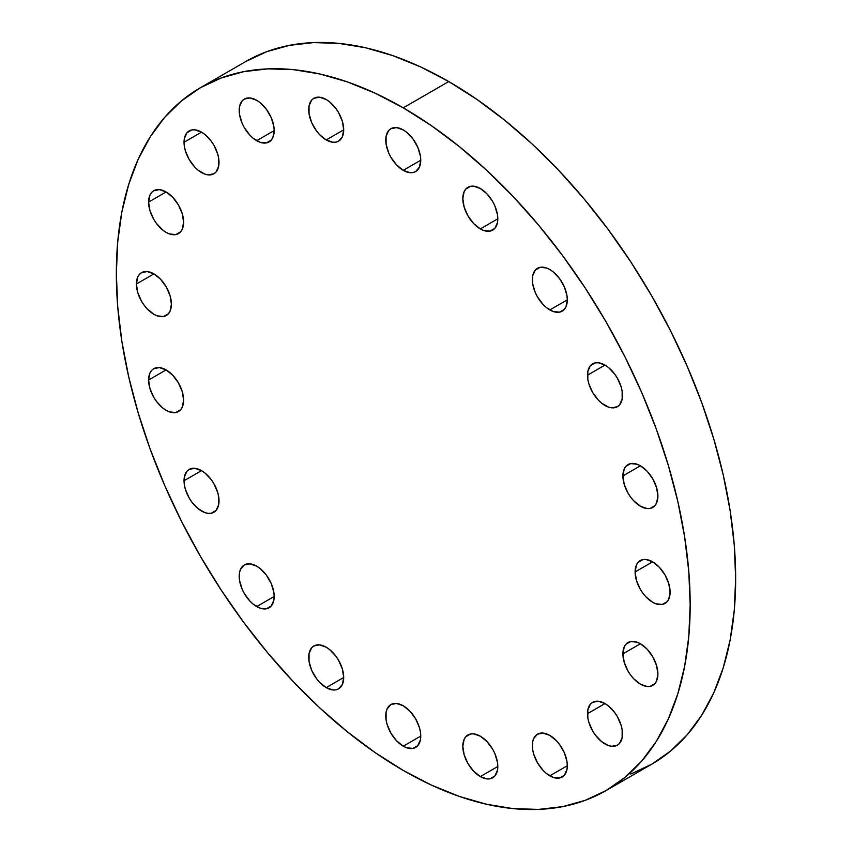 <?xml version="1.0" encoding="UTF-8"?>
<svg xmlns="http://www.w3.org/2000/svg" width="852" height="852" viewBox="0 0 852 852"><rect width="100%" height="100%" fill="white"/><g stroke="black" fill="none" stroke-linecap="round" stroke-linejoin="round"><path stroke-width="1.28" d="M256.686 606.581A24.74 14.282 60 0 1 240.53 584.781A24.74 14.282 60 0 1 244.322 564.951A24.74 14.282 60 0 1 256.686 566.175L249.998 563.854L244.322 564.951L240.53 569.317L239.529 572.533L239.529 580.414L242.149 589.211L244.322 593.524L249.998 601.182L253.278 604.228L260.105 608.168L266.41 608.786L271.234 606.006L273.854 600.234L274.184 596.485L256.686 606.581L274.184 596.485L273.854 592.342L271.234 583.556L266.41 575.196L260.105 568.54L256.686 566.175A24.74 14.282 60 0 1 272.853 587.986A24.74 14.282 60 0 1 269.062 607.806A24.74 14.282 60 0 1 256.686 606.581M219.017 500.933A24.74 14.282 60 0 1 213.895 512.254A24.74 14.282 60 0 1 194.831 505.63A24.74 14.282 60 0 1 184.032 480.73L201.53 470.634L194.831 468.302L189.155 469.409L186.982 471.209L184.362 476.982L184.362 484.863L185.363 489.229L189.155 497.973L191.806 502.02L198.111 508.676L204.938 512.616L208.218 513.362L211.243 513.245L216.067 510.454L218.687 504.682L218.687 496.801L217.686 492.435L213.895 483.691L211.243 479.644L204.938 472.988L201.53 470.634L184.032 480.73A24.74 14.282 60 0 1 189.155 469.409A24.74 14.282 60 0 1 208.218 476.034A24.74 14.282 60 0 1 219.017 500.933M183.606 400.216A24.74 14.282 60 0 1 178.473 411.548A24.74 14.282 60 0 1 159.409 404.913A24.74 14.282 60 0 1 148.61 380.013L166.108 369.917L159.409 367.585L153.733 368.692L151.56 370.492L149.941 373.059L148.61 380.013L149.941 388.523L153.733 397.256L156.385 401.303L162.689 407.959L166.108 410.323L169.516 411.899L175.831 412.528L180.656 409.737L182.275 407.181L183.606 400.216L182.275 391.718L178.473 382.974L172.807 375.317L166.108 369.917L148.61 380.013A24.74 14.282 60 0 1 153.733 368.692A24.74 14.282 60 0 1 172.807 375.317A24.74 14.282 60 0 1 183.606 400.216M171.401 304.196A24.74 14.282 60 0 1 166.278 315.528A24.74 14.282 60 0 1 147.204 308.893A24.74 14.282 60 0 1 136.405 283.993L153.903 273.897L147.204 271.564L141.528 272.672L139.355 274.472L137.736 277.038L136.405 283.993L137.736 292.492L141.528 301.235L144.18 305.282L147.204 308.893L153.903 314.303L157.311 315.879L163.627 316.507L168.451 313.717L170.07 311.161L171.401 304.196L170.07 295.697L166.278 286.954L160.602 279.296L153.903 273.897L136.405 283.993A24.74 14.282 60 0 1 141.528 272.672A24.74 14.282 60 0 1 160.602 279.296A24.74 14.282 60 0 1 171.401 304.196M183.606 222.265A24.74 14.282 60 0 1 178.473 233.597A24.74 14.282 60 0 1 159.409 226.962A24.74 14.282 60 0 1 148.61 202.062L166.108 191.966L159.409 189.634L153.733 190.741L151.56 192.541L149.941 195.108L148.61 202.062L149.941 210.572L153.733 219.315L156.385 223.352L162.689 230.008L166.108 232.372L169.516 233.949L175.831 234.577L180.656 231.787L182.275 229.231L183.606 222.265L182.275 213.767L178.473 205.023L172.807 197.366L166.108 191.966L148.61 202.062A24.74 14.282 60 0 1 153.733 190.741A24.74 14.282 60 0 1 172.807 197.366A24.74 14.282 60 0 1 183.606 222.265M219.017 162.455A24.74 14.282 60 0 1 213.895 173.776A24.74 14.282 60 0 1 194.831 167.152A24.74 14.282 60 0 1 184.032 142.252L201.53 132.145L194.831 129.823L191.806 129.941L186.982 132.731L184.362 138.503L184.362 146.384L185.363 150.751L189.155 159.494L194.831 167.152L198.111 170.198L204.938 174.138L208.218 174.884L213.895 173.776L216.067 171.976L218.687 166.193L218.687 158.312L217.686 153.956L213.895 145.213L211.243 141.166L204.938 134.51L201.53 132.145L184.032 142.252A24.74 14.282 60 0 1 189.155 130.92A24.74 14.282 60 0 1 208.218 137.555A24.74 14.282 60 0 1 219.017 162.455M256.686 140.697A24.74 14.282 60 0 1 240.53 118.897A24.74 14.282 60 0 1 244.322 99.077A24.74 14.282 60 0 1 256.686 100.302L249.998 97.969L244.322 99.077L242.149 100.877L239.529 106.649L239.529 114.53L242.149 123.327L244.322 127.64L249.998 135.298L253.278 138.344L260.105 142.284L266.41 142.912L271.234 140.122L272.853 137.566L274.184 130.601L256.686 140.697L274.184 130.601L273.854 126.469L271.234 117.672L266.41 109.312L260.105 102.655L256.686 100.302A24.74 14.282 60 0 1 272.853 122.102A24.74 14.282 60 0 1 269.062 141.922A24.74 14.282 60 0 1 256.686 140.697M326.199 139.941A24.74 14.282 60 0 1 310.043 118.13A24.74 14.282 60 0 1 313.834 98.31A24.74 14.282 60 0 1 326.199 99.535L319.511 97.203L313.834 98.31L311.651 100.11L309.042 105.893L309.042 113.774L311.651 122.56L316.486 130.92L319.511 134.531L326.199 139.941L332.898 142.263L335.922 142.146L338.574 141.166L342.366 136.799L343.697 129.834L326.199 139.941L343.697 129.834L342.366 121.335L338.574 112.592L335.922 108.545L329.618 101.889L326.199 99.535A24.74 14.282 60 0 1 342.366 121.335A24.74 14.282 60 0 1 338.574 141.166A24.74 14.282 60 0 1 326.199 139.941M403.252 170.336A24.74 14.282 60 0 1 387.096 148.525A24.74 14.282 60 0 1 390.887 128.705A24.74 14.282 60 0 1 403.252 129.93L396.563 127.598L390.887 128.705L388.714 130.505L386.094 136.277L386.094 144.169L388.714 152.955L390.887 157.269L396.563 164.926L403.252 170.336L409.95 172.658L412.975 172.541L415.627 171.561L419.418 167.194L420.75 160.229L403.252 170.336L420.75 160.229L420.419 156.097L417.799 147.3L412.975 138.94L406.67 132.284L403.252 129.93A24.74 14.282 60 0 1 419.418 151.731A24.74 14.282 60 0 1 415.627 171.561A24.74 14.282 60 0 1 403.252 170.336M480.315 228.911A24.74 14.282 60 0 1 464.148 207.111A24.74 14.282 60 0 1 467.94 187.28A24.74 14.282 60 0 1 480.315 188.505L473.616 186.183L470.592 186.3L465.767 189.091L464.148 191.647L462.817 198.612L464.148 207.111L467.94 215.854L473.616 223.512L480.315 228.911L483.723 230.498L490.028 231.116L494.863 228.336L497.472 222.553L497.802 218.815L480.315 228.911L497.802 218.815L497.472 214.672L494.863 205.886L492.68 201.562L487.003 193.915L480.315 188.505A24.74 14.282 60 0 1 496.471 210.306A24.74 14.282 60 0 1 492.68 230.136A24.74 14.282 60 0 1 480.315 228.911M549.828 309.936A24.74 14.282 60 0 1 533.661 288.136A24.74 14.282 60 0 1 537.452 268.316A24.74 14.282 60 0 1 549.828 269.541L546.409 267.954L540.104 267.326L535.28 270.116L532.66 275.888L532.66 283.769L535.28 292.566L537.452 296.879L543.129 304.537L546.409 307.583L553.236 311.523L559.54 312.151L564.365 309.361L565.984 306.805L567.315 299.84L549.828 309.936L567.315 299.84L566.985 295.708L564.365 286.911L559.54 278.551L553.236 271.894L549.828 269.541A24.74 14.282 60 0 1 565.984 291.341A24.74 14.282 60 0 1 562.192 311.161A24.74 14.282 60 0 1 549.828 309.936M622.482 395.392A24.74 14.282 60 0 1 617.359 406.713A24.74 14.282 60 0 1 598.296 400.089A24.74 14.282 60 0 1 587.497 375.189L604.984 365.082L598.296 362.76L595.271 362.877L590.447 365.668L587.827 371.44L587.827 379.321L588.828 383.688L592.619 392.431L598.296 400.089L601.576 403.134L608.403 407.075L611.683 407.82L617.359 406.713L619.532 404.913L622.152 399.13L622.152 391.249L621.151 386.893L617.359 378.15L614.707 374.103L608.403 367.446L604.984 365.082L587.497 375.189A24.74 14.282 60 0 1 592.619 363.857A24.74 14.282 60 0 1 611.683 370.492A24.74 14.282 60 0 1 622.482 395.392M657.904 496.098A24.74 14.282 60 0 1 652.781 507.43A24.74 14.282 60 0 1 633.707 500.795A24.74 14.282 60 0 1 622.908 475.906L640.406 465.799L636.998 464.223L630.682 463.594L625.858 466.385L624.239 468.941L622.908 475.906L624.239 484.405L628.03 493.148L630.682 497.185L633.707 500.795L640.406 506.205L647.105 508.527L650.129 508.41L654.954 505.619L656.572 503.063L657.904 496.098L656.572 487.6L652.781 478.856L647.105 471.199L640.406 465.799L622.908 475.906A24.74 14.282 60 0 1 628.03 464.574A24.74 14.282 60 0 1 647.105 471.199A24.74 14.282 60 0 1 657.904 496.098M670.109 592.119A24.74 14.282 60 0 1 664.986 603.45A24.74 14.282 60 0 1 645.912 596.826A24.74 14.282 60 0 1 635.113 571.926L652.611 561.819L645.912 559.498L642.887 559.615L638.063 562.405L636.444 564.961L635.113 571.926L636.444 580.425L640.235 589.169L642.887 593.205L645.912 596.826L652.611 602.226L656.019 603.802L662.334 604.43L667.159 601.64L668.777 599.084L670.109 592.119L668.777 583.62L664.986 574.876L659.31 567.23L652.611 561.819L635.113 571.926A24.74 14.282 60 0 1 640.235 560.595A24.74 14.282 60 0 1 659.31 567.23A24.74 14.282 60 0 1 670.109 592.119M657.904 674.049A24.74 14.282 60 0 1 652.781 685.381A24.74 14.282 60 0 1 633.707 678.746A24.74 14.282 60 0 1 622.908 653.857L640.406 643.75L636.998 642.174L630.682 641.545L625.858 644.336L624.239 646.892L622.908 653.857L624.239 662.355L628.03 671.099L630.682 675.135L633.707 678.746L640.406 684.156L647.105 686.478L650.129 686.361L654.954 683.57L656.572 681.014L657.904 674.049L656.572 665.55L652.781 656.807L647.105 649.149L640.406 643.75L622.908 653.857A24.74 14.282 60 0 1 628.03 642.525A24.74 14.282 60 0 1 647.105 649.149A24.74 14.282 60 0 1 657.904 674.049M622.482 733.87A24.74 14.282 60 0 1 617.359 745.202A24.74 14.282 60 0 1 598.296 738.567A24.74 14.282 60 0 1 587.497 713.667L604.984 703.571L598.296 701.239L592.619 702.346L590.447 704.146L587.827 709.918L587.827 717.799L588.828 722.166L592.619 730.909L595.271 734.957L601.576 741.613L608.403 745.553L611.683 746.299L617.359 745.202L619.532 743.391L622.152 737.619L622.152 729.738L621.151 725.371L617.359 716.628L614.707 712.581L608.403 705.925L604.984 703.571L587.497 713.667A24.74 14.282 60 0 1 592.619 702.346A24.74 14.282 60 0 1 611.683 708.971A24.74 14.282 60 0 1 622.482 733.87M549.828 775.821A24.74 14.282 60 0 1 533.661 754.02A24.74 14.282 60 0 1 537.452 734.19A24.74 14.282 60 0 1 549.828 735.414L543.129 733.093L537.452 734.19L533.661 738.556L532.66 741.772L532.66 749.653L533.661 754.02L537.452 762.764L543.129 770.421L546.409 773.467L553.236 777.407L559.54 778.025L564.365 775.245L566.985 769.462L567.315 765.724L549.828 775.821L567.315 765.724L566.985 761.582L564.365 752.795L559.54 744.435L556.516 740.825L549.828 735.414A24.74 14.282 60 0 1 565.984 757.226A24.74 14.282 60 0 1 562.192 777.045A24.74 14.282 60 0 1 549.828 775.821M480.315 776.587A24.74 14.282 60 0 1 464.148 754.787A24.74 14.282 60 0 1 467.94 734.957A24.74 14.282 60 0 1 480.315 736.181L473.616 733.86L470.592 733.977L465.767 736.767L464.148 739.323L462.817 746.288L464.148 754.787L467.94 763.53L473.616 771.188L480.315 776.587L487.003 778.909L490.028 778.792L494.863 776.002L497.472 770.229L497.802 766.481L480.315 776.587L497.802 766.491L497.472 762.348L494.863 753.562L492.68 749.238L487.003 741.591L480.315 736.181A24.74 14.282 60 0 1 496.471 757.982A24.74 14.282 60 0 1 492.68 777.812A24.74 14.282 60 0 1 480.315 776.587M326.199 687.617A24.74 14.282 60 0 1 310.043 665.806A24.74 14.282 60 0 1 313.834 645.986A24.74 14.282 60 0 1 326.199 647.211L319.511 644.879L313.834 645.986L311.651 647.786L309.042 653.559L309.042 661.45L311.651 670.236L316.486 678.597L319.511 682.207L326.199 687.617L332.898 689.939L335.922 689.822L338.574 688.842L342.366 684.476L343.697 677.51L326.199 687.617L343.697 677.51L342.366 669.012L338.574 660.268L335.922 656.221L329.618 649.565L326.199 647.211A24.74 14.282 60 0 1 342.366 669.012A24.74 14.282 60 0 1 338.574 688.842A24.74 14.282 60 0 1 326.199 687.617M403.252 746.192A24.74 14.282 60 0 1 387.096 724.392A24.74 14.282 60 0 1 390.887 704.561A24.74 14.282 60 0 1 403.252 705.786L396.563 703.464L390.887 704.561L387.096 708.928L386.094 712.144L386.094 720.025L387.096 724.392L390.887 733.135L396.563 740.793L403.252 746.192L406.67 747.779L412.975 748.397L417.799 745.617L420.419 739.834L420.75 736.096L403.252 746.192L420.75 736.096L420.419 731.953L419.418 727.587L415.627 718.843L409.95 711.196L403.252 705.786A24.74 14.282 60 0 1 419.418 727.587A24.74 14.282 60 0 1 415.627 747.417A24.74 14.282 60 0 1 403.252 746.192M448.748 81.568L403.252 107.831A405.754 234.268 60 0 1 668.33 465.384A405.754 234.268 60 0 1 606.134 790.528A405.754 234.268 60 0 1 403.252 770.432L375.136 752.604L347.286 731.751L319.969 708.087L293.461 681.824L268.007 653.228L243.853 622.567L221.243 590.148L200.38 556.271L181.465 521.254L164.692 485.459L150.218 449.217L138.184 412.879L128.695 376.786L121.857 341.301L117.725 306.752L116.341 273.481L117.725 241.808L121.857 212.031L128.695 184.447L138.184 159.303L150.218 136.863L164.692 117.342L181.465 100.909L200.38 87.735L221.243 77.947L243.853 71.632L268.007 68.863L293.461 69.651L319.969 74.007L347.286 81.877L375.136 93.188L403.252 107.831L431.378 125.659L459.228 146.512L486.545 170.176L513.053 196.439L538.507 225.035L562.661 255.696L585.271 288.114L606.134 321.992L625.048 356.999L641.822 392.804L656.296 429.046L668.33 465.384L677.819 501.477L684.657 536.962L688.789 571.511L690.173 604.782L688.789 636.455L684.657 666.232L677.819 693.816L668.33 718.95L656.296 741.4L641.822 760.921L625.048 777.354L606.134 790.528L585.271 800.316L562.661 806.631L538.507 809.4L513.053 808.601L486.545 804.256L459.228 796.386L431.378 785.075L403.252 770.432A405.754 234.268 60 0 1 138.184 412.869A405.754 234.268 60 0 1 200.38 87.735A405.754 234.268 60 0 1 403.252 107.831L448.748 81.568A405.754 234.268 -120 0 0 245.866 61.472L266.729 51.684L289.339 45.369L313.493 42.6L338.947 43.399L365.455 47.744L392.772 55.614L420.622 66.925L448.748 81.568L476.864 99.396L504.714 120.249L532.031 143.913L558.539 170.176L583.993 198.772L608.147 229.433L630.757 261.852L651.62 295.729L670.535 330.746L687.308 366.541L701.782 402.783L713.816 439.121L723.305 475.214L730.143 510.699L734.275 545.248L735.659 578.519L734.275 610.192L730.143 639.969L723.305 667.553L713.816 692.697L701.782 715.137L687.308 734.658L670.535 751.091L651.62 764.265A405.754 234.268 -120 0 0 713.816 439.131A405.754 234.268 -120 0 0 448.748 81.568M606.134 790.528L651.62 764.265L630.757 774.053M245.866 61.472L200.38 87.735"/></g></svg>
